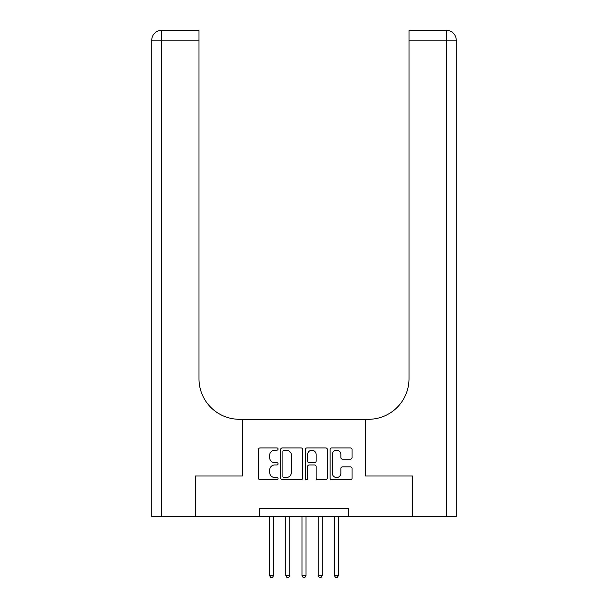 <?xml version="1.0" encoding="UTF-8"?>
<svg xmlns="http://www.w3.org/2000/svg" width="608" height="608" viewBox="0 0 608 608"><rect width="100%" height="100%" fill="white"/><g stroke="black" fill="none" stroke-linecap="round" stroke-linejoin="round"><path stroke-width="0.91" d="M278.076 449.061A1.11 1.11 0 0 0 276.959 447.944L260.064 447.944A1.588 1.588 0 0 0 258.468 449.532L258.468 478.162A1.588 1.588 0 0 0 260.064 479.758L276.959 479.758A1.11 1.11 0 0 0 278.076 478.64A1.11 1.11 0 0 0 276.959 477.531L274.778 477.531A5.092 5.092 0 0 1 269.686 472.439L269.686 470.052A5.092 5.092 0 0 1 274.778 464.96L276.959 464.96A1.11 1.11 0 0 0 278.076 463.851A1.11 1.11 0 0 0 276.959 462.734L274.778 462.734A5.092 5.092 0 0 1 269.686 457.649L269.686 455.263A5.092 5.092 0 0 1 274.778 450.171L276.959 450.171A1.11 1.11 0 0 0 278.076 449.061M350.482 459.162A1.588 1.588 0 0 0 352.07 457.566L352.07 449.532A1.588 1.588 0 0 0 350.482 447.944L331.717 447.944A1.588 1.588 0 0 0 330.121 449.532L330.121 478.162A1.588 1.588 0 0 0 331.717 479.758L350.482 479.758A1.588 1.588 0 0 0 352.07 478.162L352.07 468.464A1.588 1.588 0 0 0 350.482 466.868L342.448 466.868A1.588 1.588 0 0 0 340.86 468.464L340.86 473.275A4.256 4.256 0 0 1 336.604 477.531A4.256 4.256 0 0 1 332.348 473.275L332.348 454.427A4.256 4.256 0 0 1 336.604 450.171A4.256 4.256 0 0 1 340.86 454.427L340.86 457.566A1.588 1.588 0 0 0 342.448 459.162L350.482 459.162M259.441 516.511L195.837 516.511L195.837 476.003L242.425 476.003L242.425 419.292L365.575 419.292L365.575 476.003L412.163 476.003L412.163 516.511L348.559 516.511L348.559 508.41L259.441 508.41L259.441 516.511L348.559 516.511M302.609 449.532A1.588 1.588 0 0 0 301.021 447.944L282.249 447.944A1.588 1.588 0 0 0 280.66 449.532L280.66 478.162A1.588 1.588 0 0 0 282.249 479.758L301.021 479.758A1.588 1.588 0 0 0 302.609 478.162L302.609 449.532M306.979 447.944L325.751 447.944A1.588 1.588 0 0 1 327.34 449.532L327.34 478.162A1.588 1.588 0 0 1 325.751 479.758L317.718 479.758A1.588 1.588 0 0 1 316.13 478.162L316.13 466.556A1.588 1.588 0 0 0 314.534 464.96L309.206 464.96A1.588 1.588 0 0 0 307.618 466.556L307.618 478.64A1.11 1.11 0 0 1 306.508 479.758A1.11 1.11 0 0 1 305.391 478.64L305.391 449.532A1.588 1.588 0 0 1 306.979 447.944M283.997 450.171A1.11 1.11 0 0 0 282.887 451.288L282.887 476.414A1.11 1.11 0 0 0 283.997 477.531L286.307 477.531A5.092 5.092 0 0 0 291.392 472.439L291.392 455.263A5.092 5.092 0 0 0 286.307 450.171L283.997 450.171M316.13 454.503A4.256 4.256 0 0 0 311.874 450.254A4.256 4.256 0 0 0 307.618 454.503L307.618 461.145A1.588 1.588 0 0 0 309.206 462.734L314.534 462.734A1.588 1.588 0 0 0 316.13 461.145L316.13 454.503M269.564 516.511L269.564 575.495L273.615 575.495L273.615 516.511M273.615 575.495L272.399 577.6L270.78 577.6L269.564 575.495M195.35 476.003L242.265 476.003L242.265 419.292L239.506 419.292A40.508 40.508 0 0 1 198.998 378.784L198.998 40.12L161.485 40.12L161.485 516.511L195.35 516.511L195.35 476.003M161.485 516.511L151.764 516.511L151.764 40.12A9.72 9.72 0 0 1 161.485 30.4L198.998 30.4L198.998 40.12M198.998 30.4L161.485 30.4A9.72 9.72 0 0 0 151.764 40.12L161.485 40.12L161.485 30.4M239.506 419.292A40.508 40.508 0 0 1 198.998 378.784M446.515 516.511L446.515 30.4A9.72 9.72 0 0 1 456.236 40.12A9.72 9.72 0 0 0 446.515 30.4A9.72 9.72 0 0 1 456.236 40.12L456.236 516.511L412.65 516.511L412.65 476.003L365.735 476.003L365.735 419.292L368.494 419.292A40.508 40.508 0 0 0 409.002 378.784L409.002 30.4L446.515 30.4L409.002 30.4M409.002 40.12L456.236 40.12L456.236 419.292M368.494 419.292A40.508 40.508 0 0 0 409.002 378.784M285.768 516.511L285.768 575.495L289.818 575.495L289.818 516.511M289.818 575.495L288.61 577.6L286.984 577.6L285.768 575.495M301.971 516.511L301.971 575.495L306.029 575.495L306.029 516.511M306.029 575.495L304.813 577.6L303.187 577.6L301.971 575.495M318.182 516.511L318.182 575.495L322.232 575.495L322.232 516.511M322.232 575.495L321.016 577.6L319.39 577.6L318.182 575.495M334.385 516.511L334.385 575.495L338.436 575.495L338.436 516.511M338.436 575.495L337.22 577.6L335.601 577.6L334.385 575.495"/></g></svg>

